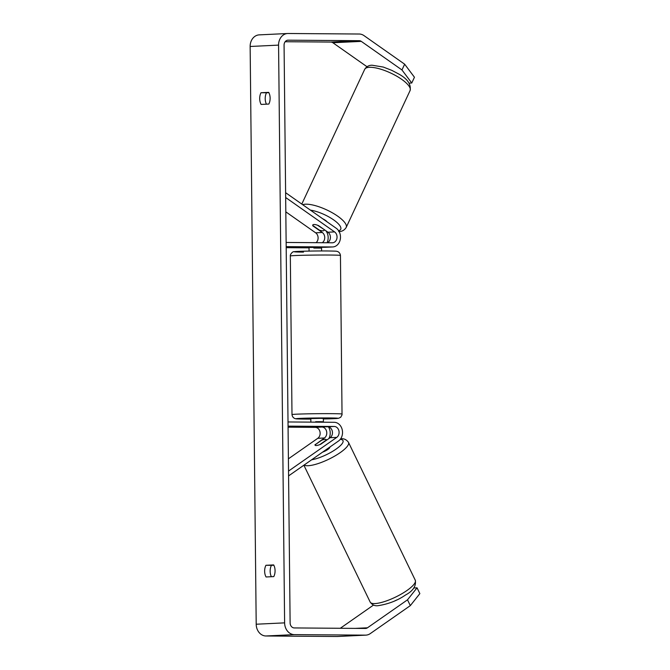 <?xml version="1.0" encoding="UTF-8"?>
<svg xmlns="http://www.w3.org/2000/svg" width="670" height="670" viewBox="0 0 670 670"><rect width="100%" height="100%" fill="white"/><g stroke="black" fill="none" stroke-linecap="round" stroke-linejoin="round"><path stroke-width="1" d="M322.228 242.716A5.846 4.816 87.3 0 0 324.732 237.674A5.846 4.816 87.3 0 0 322.27 232.49L312.89 225.899A6.265 1.918 25 0 1 312.764 225.011A6.265 1.918 25 0 1 313.937 224.5A6.265 1.918 25 0 1 318.577 225.631L327.957 232.222A5.846 4.816 -92.7 0 1 330.402 237.791A5.846 4.816 -92.7 0 1 327.337 242.758M285.613 192.692L336.273 228.303A10.025 8.249 -92.7 0 1 340.276 239.374A10.025 8.249 -92.7 0 1 332.714 246.954A10.025 8.249 -92.7 0 1 332.337 246.962L286.182 246.627M321.567 247.389A10.025 8.249 87.3 0 0 322.069 247.255M327.044 242.749A10.025 8.249 87.3 0 0 325.905 230.781M285.671 197.516L334.59 231.904A5.846 4.816 -92.7 0 1 336.926 238.361A5.846 4.816 -92.7 0 1 332.513 242.783A5.846 4.816 -92.7 0 1 332.295 242.791L286.14 242.456M285.814 211.846L315.637 232.808A5.846 4.816 -92.7 0 1 316.081 242.674M309.038 247.841L286.191 247.674M332.714 246.954L326.081 247.272A10.025 8.249 -92.7 0 1 325.704 247.28L309.364 247.473M315.185 444.436A6.265 1.633 -25.8 0 0 315.051 445.173A6.265 1.633 -25.8 0 0 316.248 445.542A6.265 1.633 -25.8 0 0 320.871 444.16L330.109 437.703A5.846 4.816 87.3 0 0 332.286 431.153A5.846 4.816 87.3 0 0 327.588 426.782L310.913 426.932L321.901 427.058A5.846 4.816 -92.7 0 1 326.6 431.421A5.846 4.816 -92.7 0 1 324.422 437.979L315.294 444.662M288.586 475.893L338.501 441.019A10.025 8.249 87.3 0 0 342.228 429.772A10.025 8.249 87.3 0 0 334.179 422.293L288.016 421.958M328.476 426.891A10.025 8.249 -92.7 0 1 328.844 438.59M288.536 471.069L336.742 437.393A5.846 4.816 87.3 0 0 338.92 430.835A5.846 4.816 87.3 0 0 334.221 426.463L288.058 426.128M288.401 458.833L317.789 438.297A5.846 4.816 87.3 0 0 319.967 431.74A5.846 4.816 87.3 0 0 315.269 427.376L288.075 427.175M322.563 452.149A6.265 1.633 -25.8 0 0 329.866 447.049M325.118 439.344A6.265 1.633 -25.8 0 0 321.625 440.24L315.009 444.863A6.265 1.633 -25.8 0 0 315.051 445.173A6.265 1.633 -25.8 0 0 316.248 445.542A6.265 1.633 -25.8 0 0 319.749 444.637L326.357 440.014A6.265 1.633 -25.8 0 0 326.324 439.713A6.265 1.633 -25.8 0 0 325.118 439.344M401.958 69.956L404.655 64.194L414.445 77.243L411.757 83.005L401.958 69.956L361.306 41.381A5.008 4.129 87.3 0 0 359.237 40.694L288.142 40.183A5.008 4.129 87.3 0 0 287.958 40.183A5.008 4.129 87.3 0 0 284.072 45.158L290.118 622.907A5.008 4.129 87.3 0 0 294.298 627.941L365.393 628.46A5.008 4.129 87.3 0 0 365.577 628.46A5.008 4.129 87.3 0 0 367.453 627.807L407.511 599.818L417.041 587.816L413.775 587.975M268.871 92.661L266.493 92.778A8.35 4.74 -89.6 0 0 265.203 98.683A8.35 4.74 -89.6 0 0 266.451 104.168M271.4 576.719A8.35 4.74 90.4 0 1 270.152 571.234A8.35 4.74 90.4 0 1 271.442 565.329L273.812 565.212M266.057 576.971A8.35 4.74 90.4 0 1 264.642 571.192A8.35 4.74 90.4 0 1 265.94 565.287L273.653 564.919A8.35 4.74 90.4 0 1 273.779 576.602L266.057 576.971M259.7 98.649A8.35 4.74 -89.6 0 0 261.116 104.428L268.829 104.059A8.35 4.74 -89.6 0 0 268.703 92.368L260.99 92.736A8.35 4.74 -89.6 0 0 259.7 98.649M404.655 64.194L364.003 35.619A11.692 9.623 87.3 0 0 359.17 34.019L288.075 33.5A11.692 9.623 87.3 0 0 287.639 33.508A11.692 9.623 87.3 0 0 278.569 45.116L284.616 622.865A11.692 9.623 87.3 0 0 294.373 634.624L365.46 635.143A11.692 9.623 87.3 0 0 365.904 635.127A11.692 9.623 87.3 0 0 370.259 633.611L410.325 605.621L407.511 599.818M287.639 33.508L259.215 34.873A11.692 9.623 87.3 0 0 250.145 46.481L256.2 624.222A11.692 9.623 87.3 0 0 265.948 635.981L337.043 636.5A11.692 9.623 87.3 0 0 337.479 636.492L365.904 635.127M366.993 66.715L332.889 42.746A5.008 4.129 87.3 0 0 330.812 42.059L285.16 41.724M340.293 628.276L373.517 605.069M417.041 587.816L419.856 593.62L410.325 605.621M396.741 599.943L396.439 600.153A6.265 1.633 154.2 0 1 395.066 600.722M411.757 83.005L409.11 83.13M266.493 92.778L260.99 92.736M271.442 565.329L265.94 565.287M322.706 218.763A6.265 1.918 25 0 1 327.094 221.854M324.163 229.902A6.265 1.918 25 0 1 324.113 230.312A6.265 1.918 25 0 1 322.94 230.823A6.265 1.918 25 0 1 319.423 230.137L312.714 225.413A6.265 1.918 25 0 1 312.764 225.011A6.265 1.918 25 0 1 313.937 224.5A6.265 1.918 25 0 1 317.454 225.187L324.288 229.634M310.863 422.125L310.83 418.583L320.645 418.348L323.359 418.449L323.392 422.217M315.654 422.159L315.654 421.715L320.679 421.681L323.342 421.773L323.342 422.209M323.392 426.782L310.913 426.932L323.392 426.757M321.516 247.255L321.525 248.109L313.828 248.059L313.82 247.222M315.654 421.715L323.342 421.773M322.27 232.49L315.637 232.808M332.337 246.962L325.704 247.28M334.59 231.904L327.957 232.222M321.901 427.058L315.269 427.376M324.422 437.979L317.789 438.297M334.221 426.463L327.588 426.782M336.742 437.393L330.109 437.703M374.999 603.569A25.058 6.549 154.2 0 1 370.192 602.104C372.269 604.985 374.924 606.174 378.156 605.672C388.449 604.064 397.578 600.504 405.534 595.01C413.055 590.957 416.305 586.032 415.291 580.254A25.058 6.549 154.2 0 1 401.606 593.888A25.058 6.549 154.2 0 1 374.999 603.569M304.13 465.03A25.058 6.549 -25.8 0 0 308.217 465.717A25.058 6.549 -25.8 0 0 334.824 456.027A25.058 6.549 -25.8 0 0 348.509 442.401L415.291 580.254M340.243 439.369A20.879 5.46 154.2 0 1 336.449 448.841A20.879 5.46 154.2 0 1 311.651 459.779M278.569 45.116L250.145 46.481M284.616 622.865L256.2 624.222M367.453 627.807L355.284 628.385M359.237 40.694L330.812 42.059M361.306 41.381L332.889 42.746M294.373 634.624L265.948 635.981M365.46 635.143L337.043 636.5M410.09 90.55A25.058 7.663 -155 0 0 396.422 76.003A25.058 7.663 -155 0 0 369.388 67.302A25.058 7.663 -155 0 0 364.681 69.353C366.473 66.523 368.977 65.149 372.185 65.233L383.315 67.059L391.816 70.358L397.896 73.566C407.218 78.465 411.288 84.127 410.09 90.55L346.189 227.448C344.397 230.279 341.893 231.653 338.685 231.569M302.689 204.693A25.058 7.663 25 0 1 305.478 204.199A25.058 7.663 25 0 1 332.521 212.901A25.058 7.663 25 0 1 346.189 227.448M338.618 230.748A20.879 6.39 -155 0 0 334.313 220.371A20.879 6.39 -155 0 0 310.428 210.129M340.444 255.446A25.058 0.645 179.4 0 0 329.598 255.035A25.058 0.645 179.4 0 0 303.728 255.262A25.058 0.645 179.4 0 0 290.328 255.974C289.85 254.491 293.008 251.141 293.87 251.761C294.775 251.292 314.297 250.873 327.262 250.965C338.894 251.149 335.879 251.225 337.714 251.56C339.288 252.33 340.192 253.628 340.444 255.446L342.035 414.864L340.737 417.217L338.559 418.289L323.359 418.968A20.879 0.536 179.4 0 0 337.739 418.382A20.879 0.536 179.4 0 0 328.937 417.946A20.879 0.536 179.4 0 0 299.892 418.39A20.879 0.536 179.4 0 0 305.252 419.085A20.879 0.536 179.4 0 0 310.83 419.093L305.177 419.085C293.544 418.909 296.559 418.834 294.716 418.49C293.15 417.72 292.237 416.422 291.994 414.604A25.058 0.645 -0.6 0 1 305.386 413.892A25.058 0.645 -0.6 0 1 331.256 413.658A25.058 0.645 -0.6 0 1 342.102 414.077M303.502 252.104A20.879 0.536 -0.6 0 1 298.15 251.409A20.879 0.536 -0.6 0 1 327.186 250.974M303.87 465.206L370.192 602.104M326.324 439.713L326.558 440.19M348.509 442.401C346.432 439.512 343.777 438.322 340.544 438.825M301.802 204.065L364.681 69.353M324.113 230.312L324.389 229.709M291.994 414.604L290.328 255.974M321.6 250.957L321.567 247.255M309.071 251.091L309.038 247.431"/></g></svg>
